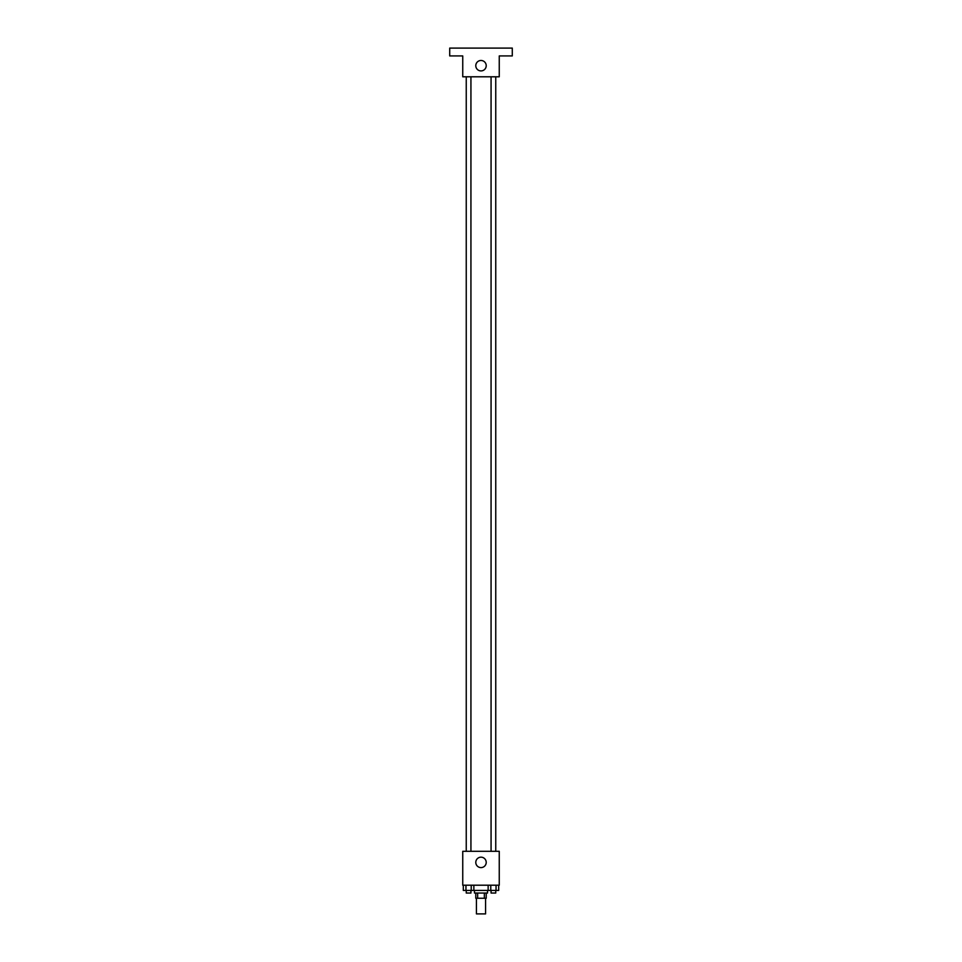 <?xml version="1.0" encoding="UTF-8"?>
<svg xmlns="http://www.w3.org/2000/svg" width="962" height="962" viewBox="0 0 962 962"><rect width="100%" height="100%" fill="white"/><g stroke="black" fill="none" stroke-linecap="round" stroke-linejoin="round"><path stroke-width="1.44" d="M476.43 898.255L476.43 913.9L485.569 913.9L485.569 898.255M484.343 893.037L484.343 898.255L475.781 898.255L475.781 893.037M484.343 898.255L486.219 898.255L486.219 893.037M487.518 890.427L487.518 893.037L474.482 893.037L474.482 890.427M477.657 893.037L477.657 898.255M473.857 885.208L473.857 890.427L498.689 890.427L498.689 885.208M499.254 885.208L462.746 885.208L462.746 851.31L499.254 851.31L499.254 885.208M486.219 862.397A5.219 5.219 0 0 1 478.391 866.906A5.219 5.219 0 0 1 478.391 857.876A5.219 5.219 0 0 1 486.219 862.397M491.065 851.31L491.065 76.792M470.935 76.792L470.935 851.31M499.254 76.792L462.746 76.792L462.746 55.928L449.711 55.928L449.711 48.1L512.289 48.1L512.289 55.928L499.254 55.928L499.254 76.792M486.219 65.705A5.219 5.219 0 0 1 478.391 70.214A5.219 5.219 0 0 1 478.391 61.183A5.219 5.219 0 0 1 486.219 65.705M488.143 885.208L488.143 890.427M496.043 885.208L496.043 890.427M490.776 885.208L490.776 890.427M495.755 890.427L495.755 893.037L491.065 893.037L491.065 890.427M473.857 890.427L463.311 890.427L463.311 885.208M471.224 885.208L471.224 890.427M465.957 885.208L465.957 890.427M470.935 890.427L470.935 893.037L466.245 893.037L466.245 890.427M495.755 851.31L495.755 76.792M466.245 76.792L466.245 851.31"/></g></svg>
